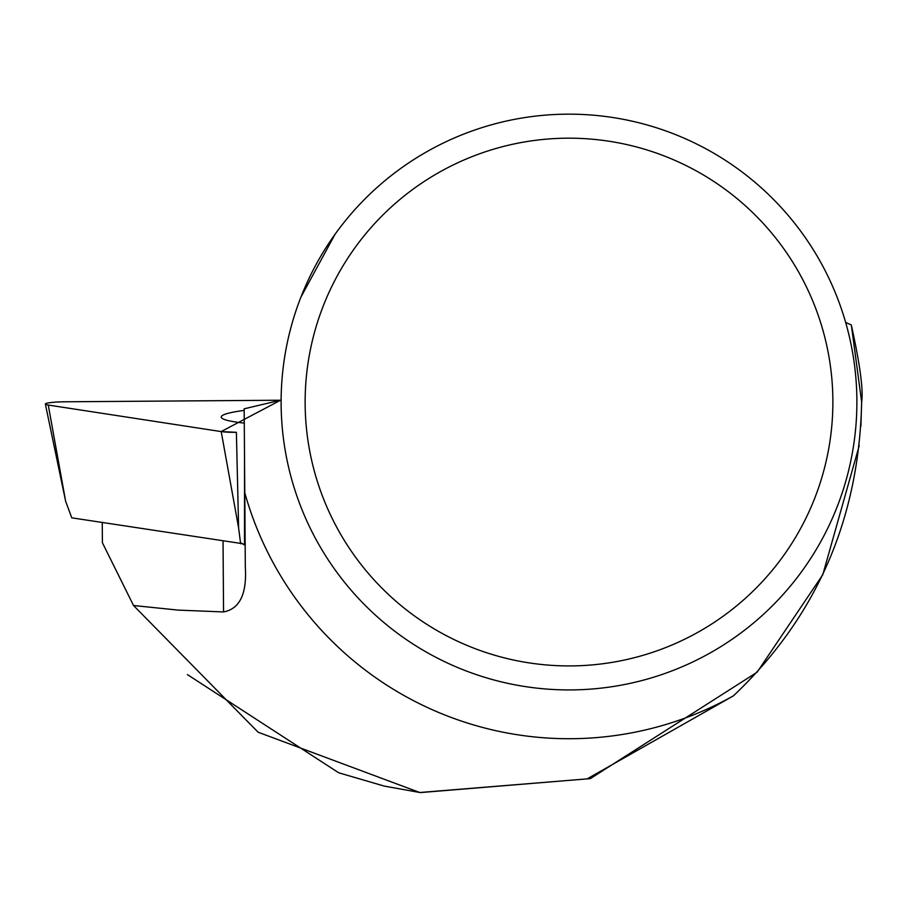 <?xml version="1.0" encoding="UTF-8"?>
<svg xmlns="http://www.w3.org/2000/svg" width="907" height="907" viewBox="0 0 907 907"><rect width="100%" height="100%" fill="white"/><g stroke="black" fill="none" stroke-linecap="round" stroke-linejoin="round"><path stroke-width="1.36" d="M242.838 543.735L71.778 517.84L65.655 501.333L45.35 404.068A19.07 1.984 -0.7 0 0 48.252 405.044L221.206 431.585A19.07 1.984 -0.7 0 0 236.387 432.322L221.172 431.573L280.546 400.225L65.383 401.79A19.07 1.984 -0.7 0 0 45.35 404.068M240.627 543.758L238.609 527.874L221.206 431.585M244.187 410.406A92.367 9.603 -0.7 0 0 233.972 412.005A92.367 9.603 -0.7 0 0 221.24 417.118A92.367 9.603 -0.7 0 0 244.278 423.093M102.253 522.523L102.4 542.737L133.533 605.513L258.132 732.221L419.748 792.503L587.09 778.898L733.434 695.839C816.425 617.055 859.167 519.11 861.65 401.994L860.913 426.131M851.322 324.944L861.65 401.994C863.464 390.191 860.029 364.512 851.322 324.944L845.675 322.45M335.034 234.301L300.909 297.133M133.533 605.513L178.169 610.105L223.553 611.942C239.72 608.903 246.976 593.915 245.321 566.988L244.176 408.808L281.113 400.044M187.398 674.581L338.651 772.764L384.296 786.108L420.145 792.548M859.246 445.62L822.785 574.698L757.073 672.246L590.321 778.614L420.395 792.582M733.434 695.839A336.667 336.667 0 0 1 244.788 492.773L245.321 566.988M240.491 542.658L244.493 544.948L244.527 457.752M856.888 402.05A287.893 287.893 0 0 0 425.054 152.727A287.893 287.893 0 0 0 425.054 651.362A287.893 287.893 0 0 0 856.888 402.05M832.875 402.05A263.869 263.869 0 0 0 437.072 173.532A263.869 263.869 0 0 0 437.072 630.569A263.869 263.869 0 0 0 832.875 402.05M48.252 405.044L65.655 501.333M236.387 432.322L238.609 527.874M223.553 611.942L223.043 541.048"/></g></svg>
